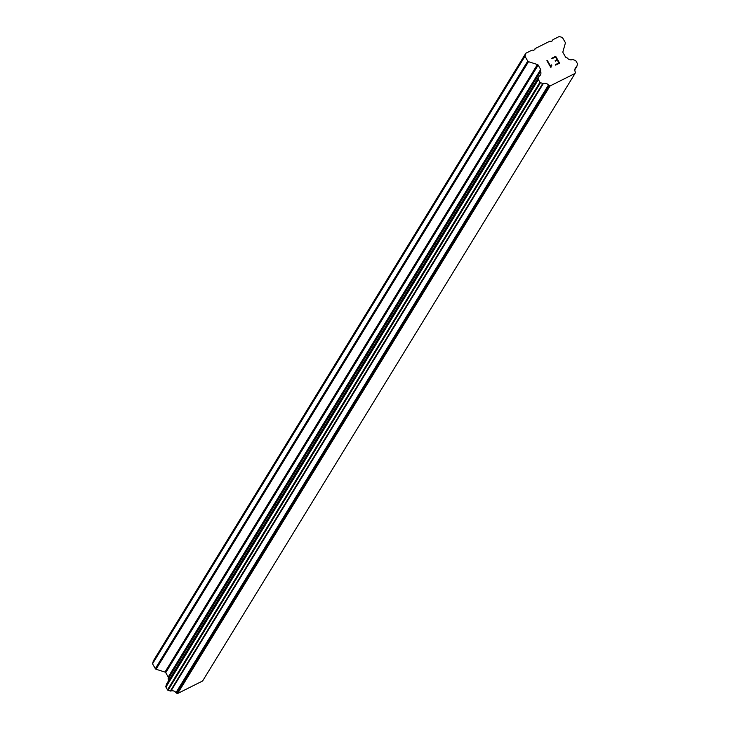 <?xml version="1.0" encoding="UTF-8"?>
<svg xmlns="http://www.w3.org/2000/svg" width="730" height="730" viewBox="0 0 730 730"><rect width="100%" height="100%" fill="white"/><g stroke="black" fill="none" stroke-linecap="round" stroke-linejoin="round"><path stroke-width="1.09" d="M166.696 683.864A0.94 0.885 31.5 0 0 166.458 684.247L165.847 686.428A0.94 0.885 31.5 0 0 165.938 687.112L167.489 689.823A0.94 0.885 31.5 0 0 168.055 690.27L170.355 691A0.94 0.885 31.5 0 0 170.948 691A4.398 4.115 31.5 0 1 176.003 692.606A0.94 0.885 31.5 0 0 176.633 693.181L177.636 693.5L202.611 680.99L575.058 73.438L550.073 85.948L549.07 85.629A0.94 0.885 -148.5 0 1 548.449 85.054A4.398 4.115 31.5 0 0 543.385 83.448A0.94 0.885 -148.5 0 1 542.792 83.448L540.501 82.718A0.94 0.885 -148.5 0 1 539.935 82.262L538.384 79.561A0.94 0.885 -148.5 0 1 538.284 78.876L538.904 76.696A0.94 0.885 -148.5 0 1 539.233 76.239A4.398 4.115 31.5 0 0 540.601 71.403A0.94 0.885 -148.5 0 1 540.674 70.764L540.784 70.372A1.259 1.177 31.5 0 0 540.665 69.46L538.174 65.125A1.259 1.177 31.5 0 0 537.426 64.523L528.511 61.694A1.259 1.177 -148.5 0 1 527.763 61.092L524.98 56.256L525.828 53.244L532.179 50.06L533.238 50.397L534.834 49.594L535.117 48.591L549.964 41.154L551.013 41.491L552.619 40.688L552.902 39.685L559.253 36.5L562.41 37.504L565.193 42.34A1.259 1.177 -148.5 0 1 565.321 43.252L562.921 51.757A1.259 1.177 31.5 0 0 563.04 52.669L565.531 57.004A1.259 1.177 31.5 0 0 566.279 57.597L566.69 57.734A0.94 0.885 -148.5 0 1 567.301 58.026A4.398 4.115 31.5 0 0 572.375 59.632A0.94 0.885 -148.5 0 1 572.968 59.632L575.249 60.362A0.94 0.885 -148.5 0 1 575.815 60.809L577.375 63.51A0.94 0.885 -148.5 0 1 577.466 64.203L576.846 66.394A0.94 0.885 -148.5 0 1 576.517 66.85A4.398 4.115 31.5 0 0 575.158 71.677A0.94 0.885 -148.5 0 1 575.322 72.48L575.058 73.438M168.466 680.917A4.398 4.115 31.5 0 0 168.155 678.955L540.601 71.403M525.828 53.244L153.391 660.796L152.534 663.807L155.317 668.644A1.259 1.177 31.5 0 0 156.065 669.246L164.98 672.074A1.259 1.177 31.5 0 1 165.728 672.677L168.219 677.011A1.259 1.177 31.5 0 1 168.347 677.924L168.228 678.316A0.94 0.885 31.5 0 0 168.155 678.955M558.897 62.899L557.328 60.17L558.897 62.908L555.393 64.66L558.897 62.899M557.328 60.17L555.42 61.128L555.156 60.672L557.063 59.714L555.156 60.672M557.063 59.714L555.493 56.986L557.063 59.723M555.493 56.986L551.999 58.738L551.734 58.281L555.685 56.301L559.609 63.127L555.658 65.107L555.393 64.651M559.609 63.136L555.685 56.31L551.734 58.291M551.506 64.888L551.78 65.362L551.506 64.888L550.967 65.636L551.506 64.888M551.78 65.362L551.305 66.038L551.78 65.371M551.314 66.038L550.894 67.479L551.305 66.038M550.894 67.479L546.88 60.699L547.336 60.48L550.748 66.421L550.967 65.636L550.748 66.421L547.327 60.48L546.88 60.709M534.36 49.832L535.117 48.591M552.145 40.926L552.902 39.685M177.636 693.5L550.073 85.948M176.003 692.606L548.449 85.054M168.228 678.316L540.674 70.764M152.534 663.807L524.98 56.256M574.857 69.633L576.609 66.777M574.866 69.542L576.517 66.85M176.633 693.181L549.07 85.629M170.948 691L543.385 83.448M170.355 691L542.792 83.448M168.055 690.27L540.501 82.718M167.489 689.823L539.935 82.262M165.938 687.112L538.384 79.561M165.847 686.428L538.284 78.876M166.458 684.247L538.904 76.696M168.347 677.924L540.784 70.372M168.219 677.011L540.665 69.46M165.728 672.677L538.174 65.125M164.98 672.074L537.426 64.523M156.065 669.246L528.511 61.694M155.317 668.644L527.763 61.092M574.848 69.706L576.755 66.603M166.549 684.037L538.995 76.486"/></g></svg>
